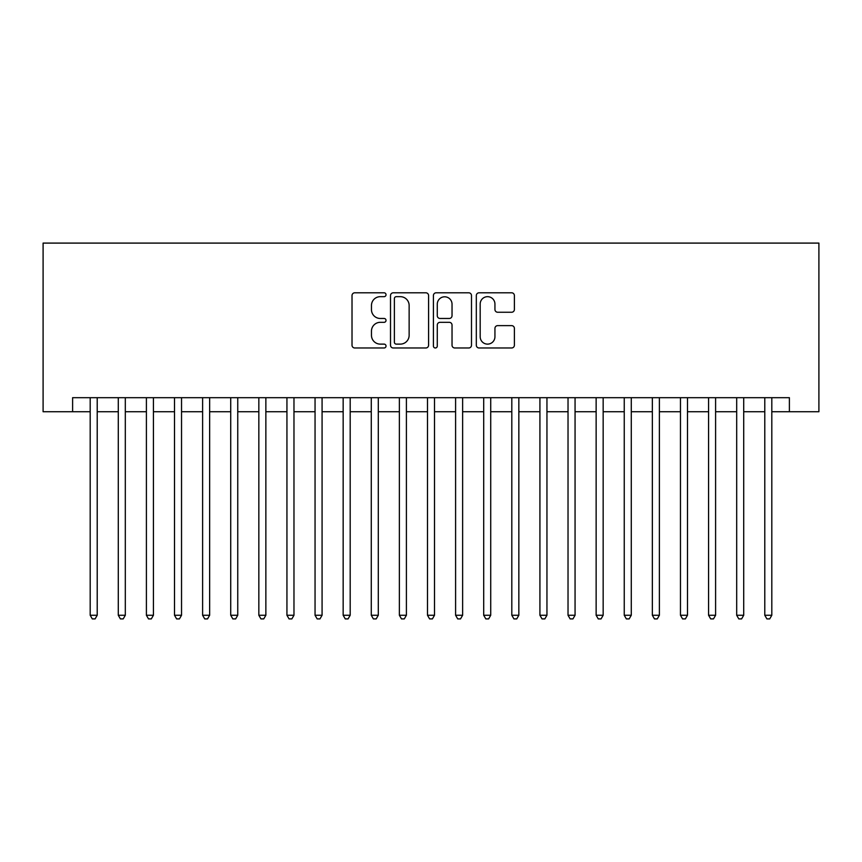 <?xml version="1.0" encoding="UTF-8"?>
<svg xmlns="http://www.w3.org/2000/svg" width="862" height="862" viewBox="0 0 862 862"><rect width="100%" height="100%" fill="white"/><g stroke="black" fill="none" stroke-linecap="round" stroke-linejoin="round"><path stroke-width="1.29" d="M386.025 294.729A1.929 1.929 0 0 0 384.096 292.8L354.778 292.8A2.758 2.758 0 0 0 352.019 295.558L352.019 345.22A2.758 2.758 0 0 0 354.778 347.979L384.096 347.979A1.929 1.929 0 0 0 386.025 346.05A1.929 1.929 0 0 0 384.096 344.121L380.304 344.121A8.825 8.825 0 0 1 371.468 335.296L371.468 331.148A8.825 8.825 0 0 1 380.304 322.323L384.096 322.323A1.929 1.929 0 0 0 386.025 320.395A1.929 1.929 0 0 0 384.096 318.466L380.304 318.466A8.825 8.825 0 0 1 371.468 309.63L371.468 305.493A8.825 8.825 0 0 1 380.304 296.668L384.096 296.668A1.929 1.929 0 0 0 386.025 294.729M511.629 312.249A2.758 2.758 0 0 0 514.388 309.49L514.388 295.558A2.758 2.758 0 0 0 511.629 292.8L479.078 292.8A2.758 2.758 0 0 0 476.32 295.558L476.32 345.22A2.758 2.758 0 0 0 479.078 347.979L511.629 347.979A2.758 2.758 0 0 0 514.388 345.22L514.388 328.39A2.758 2.758 0 0 0 511.629 325.631L497.697 325.631A2.758 2.758 0 0 0 494.939 328.39L494.939 336.74A7.381 7.381 0 0 1 487.558 344.121A7.381 7.381 0 0 1 480.177 336.74L480.177 304.049A7.381 7.381 0 0 1 487.558 296.668A7.381 7.381 0 0 1 494.939 304.049L494.939 309.49A2.758 2.758 0 0 0 497.697 312.249L511.629 312.249M72.613 411.745L72.613 397.694L789.387 397.694L789.387 411.745L818.9 411.745L818.9 243.095L43.1 243.095L43.1 411.745L90.187 411.745M428.586 295.558A2.758 2.758 0 0 0 425.828 292.8L393.266 292.8A2.758 2.758 0 0 0 390.508 295.558L390.508 345.22A2.758 2.758 0 0 0 393.266 347.979L425.828 347.979A2.758 2.758 0 0 0 428.586 345.22L428.586 295.558M436.172 292.8L468.734 292.8A2.758 2.758 0 0 1 471.492 295.558L471.492 345.22A2.758 2.758 0 0 1 468.734 347.979L454.802 347.979A2.758 2.758 0 0 1 452.033 345.22L452.033 325.082A2.758 2.758 0 0 0 449.274 322.323L440.04 322.323A2.758 2.758 0 0 0 437.282 325.082L437.282 346.05A1.929 1.929 0 0 1 435.342 347.979A1.929 1.929 0 0 1 433.414 346.05L433.414 295.558A2.758 2.758 0 0 1 436.172 292.8M97.212 411.745L118.288 411.745M125.313 411.745L146.4 411.745M153.425 411.745L174.512 411.745M181.537 411.745L202.613 411.745M209.649 411.745L230.725 411.745M237.75 411.745L258.837 411.745M265.862 411.745L286.938 411.745M293.974 411.745L315.05 411.745M322.076 411.745L343.162 411.745M350.187 411.745L371.274 411.745M378.299 411.745L399.375 411.745M406.401 411.745L427.487 411.745M434.513 411.745L455.599 411.745M462.625 411.745L483.701 411.745M490.726 411.745L511.812 411.745M518.838 411.745L539.924 411.745M546.95 411.745L568.026 411.745M575.062 411.745L596.138 411.745M603.163 411.745L624.25 411.745M631.275 411.745L652.351 411.745M659.387 411.745L680.463 411.745M687.488 411.745L708.575 411.745M715.6 411.745L736.687 411.745M743.712 411.745L764.788 411.745M771.813 411.745L789.387 411.745M396.304 296.668A1.929 1.929 0 0 0 394.376 298.597L394.376 342.192A1.929 1.929 0 0 0 396.304 344.121L400.302 344.121A8.825 8.825 0 0 0 409.138 335.296L409.138 305.493A8.825 8.825 0 0 0 400.302 296.668L396.304 296.668M452.033 304.178A7.381 7.381 0 0 0 444.663 296.797A7.381 7.381 0 0 0 437.282 304.178L437.282 315.697A2.758 2.758 0 0 0 440.04 318.466L449.274 318.466A2.758 2.758 0 0 0 452.033 315.697L452.033 304.178M97.212 397.694L97.212 615.252L90.187 615.252L90.187 397.694M97.212 615.252L95.1 618.905L92.288 618.905L90.187 615.252M125.313 397.694L125.313 615.252L118.288 615.252L118.288 397.694M125.313 615.252L123.212 618.905L120.4 618.905L118.288 615.252M153.425 397.694L153.425 615.252L146.4 615.252L146.4 397.694M153.425 615.252L151.313 618.905L148.512 618.905L146.4 615.252M181.537 397.694L181.537 615.252L174.512 615.252L174.512 397.694M181.537 615.252L179.425 618.905L176.613 618.905L174.512 615.252M209.649 397.694L209.649 615.252L202.613 615.252L202.613 397.694M209.649 615.252L207.537 618.905L204.725 618.905L202.613 615.252M237.75 397.694L237.75 615.252L230.725 615.252L230.725 397.694M237.75 615.252L235.649 618.905L232.837 618.905L230.725 615.252M265.862 397.694L265.862 615.252L258.837 615.252L258.837 397.694M265.862 615.252L263.75 618.905L260.938 618.905L258.837 615.252M293.974 397.694L293.974 615.252L286.938 615.252L286.938 397.694M293.974 615.252L291.862 618.905L289.05 618.905L286.938 615.252M322.076 397.694L322.076 615.252L315.05 615.252L315.05 397.694M322.076 615.252L319.974 618.905L317.162 618.905L315.05 615.252M350.187 397.694L350.187 615.252L343.162 615.252L343.162 397.694M350.187 615.252L348.076 618.905L345.263 618.905L343.162 615.252M378.299 397.694L378.299 615.252L371.274 615.252L371.274 397.694M378.299 615.252L376.188 618.905L373.375 618.905L371.274 615.252M406.401 397.694L406.401 615.252L399.375 615.252L399.375 397.694M406.401 615.252L404.3 618.905L401.487 618.905L399.375 615.252M434.513 397.694L434.513 615.252L427.487 615.252L427.487 397.694M434.513 615.252L432.401 618.905L429.599 618.905L427.487 615.252M462.625 397.694L462.625 615.252L455.599 615.252L455.599 397.694M462.625 615.252L460.513 618.905L457.7 618.905L455.599 615.252M490.726 397.694L490.726 615.252L483.701 615.252L483.701 397.694M490.726 615.252L488.625 618.905L485.812 618.905L483.701 615.252M518.838 397.694L518.838 615.252L511.812 615.252L511.812 397.694M518.838 615.252L516.737 618.905L513.924 618.905L511.812 615.252M546.95 397.694L546.95 615.252L539.924 615.252L539.924 397.694M546.95 615.252L544.838 618.905L542.026 618.905L539.924 615.252M575.062 397.694L575.062 615.252L568.026 615.252L568.026 397.694M575.062 615.252L572.95 618.905L570.138 618.905L568.026 615.252M603.163 397.694L603.163 615.252L596.138 615.252L596.138 397.694M603.163 615.252L601.062 618.905L598.25 618.905L596.138 615.252M631.275 397.694L631.275 615.252L624.25 615.252L624.25 397.694M631.275 615.252L629.163 618.905L626.351 618.905L624.25 615.252M659.387 397.694L659.387 615.252L652.351 615.252L652.351 397.694M659.387 615.252L657.275 618.905L654.463 618.905L652.351 615.252M687.488 397.694L687.488 615.252L680.463 615.252L680.463 397.694M687.488 615.252L685.387 618.905L682.575 618.905L680.463 615.252M715.6 397.694L715.6 615.252L708.575 615.252L708.575 397.694M715.6 615.252L713.488 618.905L710.687 618.905L708.575 615.252M743.712 397.694L743.712 615.252L736.687 615.252L736.687 397.694M743.712 615.252L741.6 618.905L738.788 618.905L736.687 615.252M771.813 397.694L771.813 615.252L764.788 615.252L764.788 397.694M771.813 615.252L769.712 618.905L766.9 618.905L764.788 615.252"/></g></svg>
